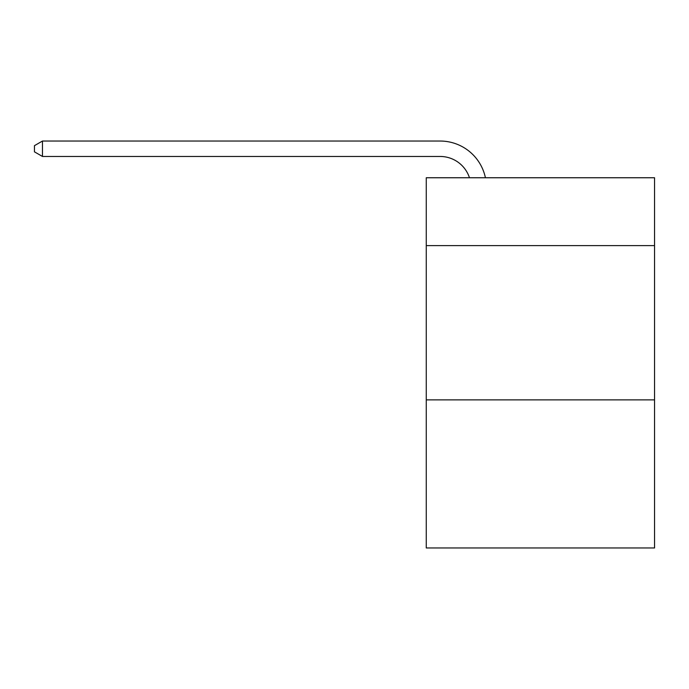 <?xml version="1.0" encoding="UTF-8"?>
<svg xmlns="http://www.w3.org/2000/svg" width="689" height="689" viewBox="0 0 689 689"><rect width="100%" height="100%" fill="white"/><g stroke="black" fill="none" stroke-linecap="round" stroke-linejoin="round"><path stroke-width="1.03" d="M654.55 245.62L654.55 177.753L426.258 177.753L426.258 245.62L654.55 245.62L654.55 547.962L426.258 547.962L426.258 245.62M654.55 399.878L426.258 399.878M440.133 156.463A30.85 30.85 -25.6 0 1 469.467 177.753A30.85 30.85 -32.2 0 0 440.133 156.463L42.468 156.463L34.45 151.838L34.45 145.663L42.468 141.038L440.133 141.038A46.275 46.275 154.4 0 1 485.418 177.753M42.468 141.038L440.133 141.038L42.468 141.038L440.133 141.038L42.468 141.038L440.133 141.038L42.468 141.038L440.133 141.038L42.468 141.038L440.133 141.038L42.468 141.038L440.133 141.038L42.468 141.038L440.133 141.038L42.468 141.038L440.133 141.038L42.468 141.038L440.133 141.038L42.468 141.038L42.468 156.463"/></g></svg>
